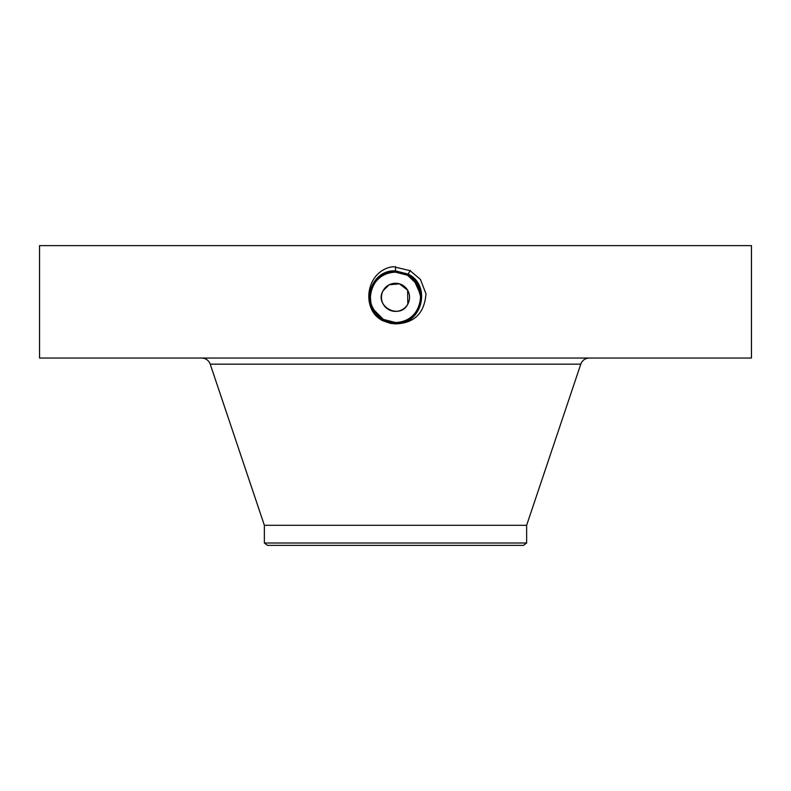 <?xml version="1.0" encoding="UTF-8"?>
<svg xmlns="http://www.w3.org/2000/svg" width="791" height="791" viewBox="0 0 791 791"><rect width="100%" height="100%" fill="white"/><g stroke="black" fill="none" stroke-linecap="round" stroke-linejoin="round"><path stroke-width="1.19" d="M39.55 358.036L751.45 358.036L751.45 245.625L39.55 245.625L39.55 358.036M395.451 323.865L395.5 323.875C414.276 323.292 424.441 313.276 425.983 293.827L420.436 279.441L410.084 270.641L393.325 266.686C365.887 269.998 360.231 309.499 382.725 320.721L390.527 323.4L395.451 323.865L382.785 320.612L390.527 323.4M408.581 318.842A25.174 25.174 0 0 1 395.51 322.51C420.248 324.063 430.739 286.233 407.622 275.159L395.51 272.055C370.672 270.512 360.142 308.47 383.338 319.584L395.49 322.698C420.416 324.241 430.976 286.164 407.701 275.011L395.5 271.877C370.495 270.344 359.905 308.549 383.259 319.732L395.5 322.866C420.594 324.419 431.204 286.075 407.78 274.863L395.5 271.718C370.336 270.156 359.678 308.619 383.18 319.871L395.5 323.035C421.227 324.508 431.075 285.749 407.859 274.714L395.5 271.55C369.694 270.057 359.816 308.945 383.101 320.019L395.5 323.203C421.395 324.686 431.303 285.67 407.938 274.566L395.5 271.382C369.526 269.889 359.579 309.024 383.022 320.167L395.5 323.371C421.563 324.864 431.53 285.6 408.018 274.418L395.5 271.214C369.357 269.711 359.351 309.103 382.943 320.315L395.5 323.539C421.732 325.042 431.767 285.521 408.097 274.269L395.5 271.046C369.189 269.533 359.114 309.182 382.864 320.464L395.5 323.707C421.9 325.22 431.995 285.442 408.176 274.131L395.5 270.878C369.021 269.355 358.887 309.261 382.785 320.612L382.725 320.721M406.801 288.982L405.15 287.123M384.199 305.682L385.85 307.541M407.602 290.188L407.83 304.07C399.91 320.385 373.718 306.097 383.17 290.594L389.053 284.849M389.202 284.77L399.406 283.84L407.523 290.07M391.021 322.105L395.51 322.51C420.258 324.063 430.739 286.223 407.612 275.149L395.5 272.045C370.653 270.512 360.142 308.48 383.348 319.584L395.5 322.866C420.575 324.419 431.204 286.085 407.78 274.863L395.5 271.709C370.326 270.166 359.678 308.628 383.18 319.88L395.5 323.035C421.217 324.518 431.075 285.759 407.859 274.714L395.5 271.54C369.684 270.067 359.816 308.955 383.101 320.029L395.5 323.203C421.385 324.686 431.303 285.68 407.938 274.576L395.5 271.382C369.516 269.889 359.579 309.034 383.022 320.177L395.5 323.371C421.554 324.864 431.53 285.61 408.018 274.428L395.5 271.214C369.348 269.711 359.351 309.103 382.943 320.315L395.5 323.539C421.722 325.042 431.767 285.531 408.097 274.279L395.5 270.878C369.021 269.355 358.887 309.251 382.785 320.612L395.5 323.707C421.89 325.22 431.995 285.452 408.176 274.131L395.5 270.878L395.5 266.616M264.362 543.002L526.638 543.002L523.543 545.375L267.457 545.375L264.362 543.002L264.362 525.303L526.638 525.303L580.782 364.157C582.314 360.291 585.152 358.254 589.305 358.036M383.17 290.594A14.05 14.05 0 0 1 402.233 284.997A14.05 14.05 0 0 1 407.83 304.07A14.05 14.05 0 0 1 388.767 309.667A14.05 14.05 0 0 1 383.17 290.594M395.5 271.877L395.5 271.046C369.189 269.533 359.124 309.172 382.864 320.464L383.259 319.722C359.905 308.539 370.504 270.334 395.51 271.886L407.929 274.566M420.674 296.833L417.035 284.295L407.573 275.248L412.813 279.055L407.563 275.238L395.51 272.163A25.174 25.174 0 0 1 400.187 272.598M410.905 277.423L407.563 275.238A25.174 25.174 0 0 1 417.519 285.136M419.21 288.873A25.174 25.174 0 0 1 417.589 309.4C423.66 295.448 420.318 284.058 407.563 275.238L400.058 272.579M395.5 271.886L395.49 272.163C385.711 272.529 378.345 276.89 373.411 285.264L373.401 285.274C378.345 276.89 385.711 272.519 395.51 272.163C385.721 272.519 378.355 276.89 373.411 285.264C378.365 276.88 385.731 272.519 395.51 272.163C385.721 272.519 378.355 276.89 373.411 285.264C378.365 276.88 385.731 272.519 395.51 272.163C385.721 272.519 378.355 276.89 373.411 285.264A25.174 25.174 0 0 0 375.409 312.504L383.417 319.435L378.128 315.55L383.427 319.426A25.174 25.174 0 0 1 375.428 312.534L383.437 319.426L387.748 321.284M418.073 308.47L420.011 303.082M420.466 300.58L420.654 296.378M390.912 322.085L395.727 322.51M377.93 315.362L381.044 317.942M418.014 308.599L419.586 304.664M420.169 302.34L420.674 297.278M420.535 294.697L414.217 280.498M418.607 287.351L418.281 286.619M412.813 279.055L407.573 275.248L400.394 272.638M373.392 285.284L373.411 285.264C369.308 293.303 369.318 301.371 373.431 309.449L383.417 319.435L387.768 321.284M376.397 313.72L381.341 318.15M391.288 322.155L395.49 322.51L383.477 319.455M419.813 303.843L420.041 302.923M420.664 296.783L419.932 291.246M416.185 282.99L407.563 275.238L400.325 272.628M409.906 270.967L409.619 271.491M372.719 308.035L373.471 309.518M389.162 321.7L383.437 319.426L395.51 322.51C405.269 322.155 412.635 317.784 417.589 309.4C412.645 317.774 405.279 322.145 395.51 322.51L395.5 322.698C420.426 324.241 430.976 286.154 407.701 275.011L407.563 275.238M420.397 293.639L414.81 281.181M375.409 312.504L371.839 305.919M370.781 302.103L370.356 296.061M407.573 275.248L399.445 272.47M383.427 319.435L395.49 322.53M383.427 319.445L395.5 322.698L395.5 323.875M407.938 274.566L410.222 270.384M264.362 525.303L210.218 364.157L580.782 364.157M409.778 271.204L410.064 270.68M409.698 271.343L409.985 270.829M210.218 364.157C208.686 360.291 205.848 358.254 201.695 358.036M526.638 543.002L526.638 525.303"/></g></svg>
